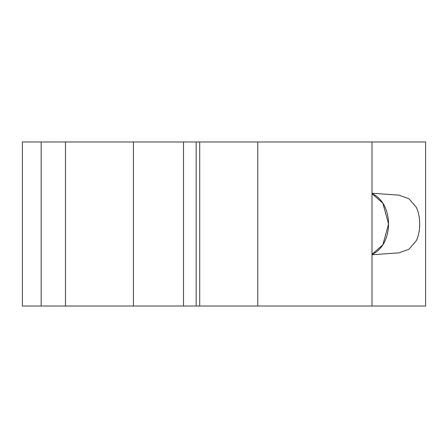 <?xml version="1.0" encoding="UTF-8"?>
<svg xmlns="http://www.w3.org/2000/svg" width="448" height="448" viewBox="0 0 448 448"><rect width="100%" height="100%" fill="white"/><g stroke="black" fill="none" stroke-linecap="round" stroke-linejoin="round"><path stroke-width="0.67" d="M371.997 254.341A31.528 22.753 -90 0 0 388.556 224A31.528 22.753 -90 0 0 371.997 193.659L382.861 203.134L388.556 224L382.861 244.866L371.997 254.341M371.997 193.239L398.793 195.132L408.89 198.682L416.282 207.273C420.762 216.429 420.902 231.286 416.282 240.727L408.906 249.323L398.821 252.857L371.997 254.761M22.4 306.023L22.4 141.977L41.177 141.977L41.177 306.023L22.4 306.023M41.177 306.023L425.6 306.023L425.6 141.977L41.177 141.977M257.768 306.023L257.768 141.977M199.713 306.023L199.713 141.977M196.162 306.023L196.162 141.977M183.529 306.023L183.529 141.977M133.442 306.023L133.442 141.977M65.481 306.023L65.481 141.977M371.997 306.023L371.997 141.977"/></g></svg>
